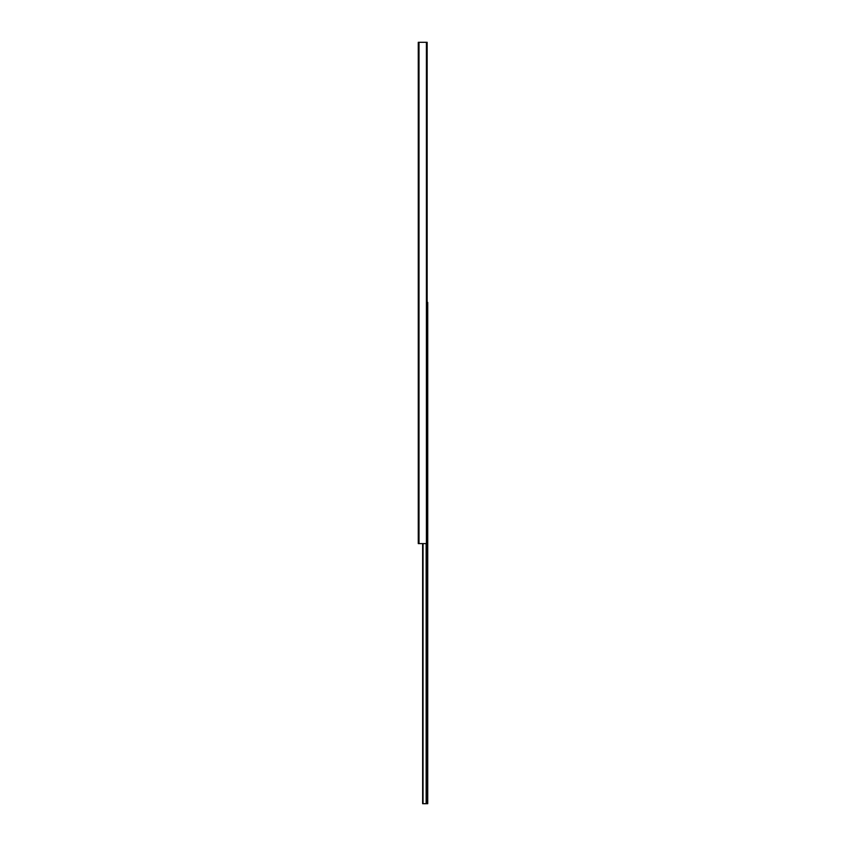 <?xml version="1.0" encoding="UTF-8"?>
<svg xmlns="http://www.w3.org/2000/svg" width="846" height="846" viewBox="0 0 846 846"><rect width="100%" height="100%" fill="white"/><g stroke="black" fill="none" stroke-linecap="round" stroke-linejoin="round"><path stroke-width="1.27" d="M426.416 42.3L426.416 543.608L427.145 543.608L427.145 42.3L418.273 42.3L418.273 543.608L426.416 543.608L426.458 803.7L422.64 803.7L422.64 543.608M427.727 322.389L427.727 376.851M427.727 438.64L427.727 493.091M427.727 554.881L427.727 609.332M427.727 671.132L427.727 725.582M427.727 787.372L427.727 803.7L426.458 803.7M423.042 543.608L423.042 803.7M426.151 543.608L426.151 803.7M427.145 302.392L427.727 302.392L427.727 803.7M427.727 302.392L427.727 318.731M427.727 380.52L427.727 434.971M427.727 496.761L427.727 551.211M427.727 613.001L427.727 667.462M427.727 729.252L427.727 783.703M419.003 42.3L419.003 543.608M422.693 543.608L422.693 803.7M426.997 543.608L426.997 803.7"/></g></svg>
